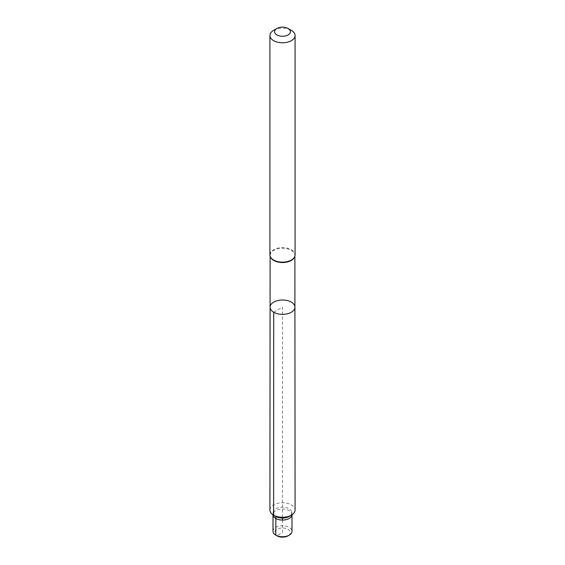 <?xml version="1.0" encoding="UTF-8"?>
<svg xmlns="http://www.w3.org/2000/svg" width="565" height="565" viewBox="0 0 565 565"><rect width="100%" height="100%" fill="white"/><g stroke="black" fill="none" stroke-linecap="round" stroke-linejoin="round"><path stroke-width="0.42" stroke-dasharray="2.83 2.12" d="M270.077 307.176A12.423 7.168 180 0 1 282.5 300.008A12.423 7.168 180 0 1 294.923 307.176M294.655 256.757A12.381 7.147 0 0 0 294.881 255.387A12.381 7.147 0 0 0 282.5 248.247A12.381 7.147 0 0 0 270.119 255.387A12.381 7.147 0 0 0 270.345 256.757M269.922 254.893A12.578 7.26 180 0 1 282.5 247.632A12.578 7.26 180 0 1 295.078 254.893M273.608 30.376A12.578 7.26 180 0 1 291.392 30.376M269.922 510.018A12.578 7.26 180 0 1 277.69 503.316A12.578 7.26 180 0 1 291.392 504.891A12.578 7.26 180 0 1 295.078 510.018M275.875 516.466A9.372 5.41 180 0 1 273.135 512.441A9.372 5.41 180 0 1 279.075 507.603A9.372 5.41 180 0 1 289.125 508.818A9.372 5.41 180 0 1 291.865 512.441A9.372 5.41 180 0 1 289.125 516.466M291.992 514.574L291.999 514.786A9.492 5.481 0 0 0 291.992 514.574A9.492 5.481 0 0 0 291.992 514.376A9.492 5.481 0 0 0 282.5 509.093A9.492 5.481 0 0 0 273.008 514.376A9.492 5.481 0 0 0 273.008 514.574A9.492 5.481 0 0 0 273.015 514.786L273.008 514.574M276.914 535.797A7.903 4.562 180 0 1 276.914 529.341A7.903 4.562 180 0 1 288.086 529.341A7.903 4.562 180 0 1 288.086 535.797M272.994 531.255A9.506 5.488 180 0 1 278.863 526.192A9.506 5.488 180 0 1 289.224 527.378A9.506 5.488 180 0 1 292.006 531.255M273.714 312.254L282.5 307.183L282.5 518.048M282.5 520.061L282.5 532.569L277.005 535.74M270.119 255.387L270.119 256.164M294.881 255.387L294.881 256.164M273.135 512.441L273.008 514.376M291.865 512.441L291.992 514.376"/><path stroke-width="0.85" d="M273.714 312.254A12.423 7.168 180 0 1 270.077 307.176A12.423 7.168 180 0 1 282.5 300.008A12.423 7.168 180 0 1 294.923 307.176A12.423 7.168 180 0 1 287.253 313.808A12.423 7.168 180 0 1 273.714 312.254A12.423 7.168 180 0 1 270.077 307.176L269.922 510.018A12.578 7.26 180 0 0 273.608 515.16L273.608 515.16A12.578 7.26 180 0 0 291.392 515.16A12.578 7.26 180 0 0 295.078 510.018L294.923 307.176A12.423 7.168 180 0 1 287.253 313.808A12.423 7.168 180 0 1 273.714 312.254L273.608 515.16L275.875 516.466L275.777 535.14L277.005 535.74M270.345 256.757A12.381 7.147 0 0 0 270.437 256.997A12.381 7.147 0 0 0 273.743 260.444A12.381 7.147 0 0 0 285.911 262.259A12.381 7.147 0 0 0 294.563 256.997A12.381 7.147 0 0 0 294.655 256.757M288.094 28.476L291.392 30.376A12.578 7.26 180 0 1 295.078 35.51L295.078 254.893A12.578 7.26 180 0 1 294.753 256.524A12.578 7.26 180 0 1 285.968 261.87A12.578 7.26 180 0 1 273.608 260.027A12.578 7.26 180 0 1 270.247 256.524A12.578 7.26 180 0 1 269.922 254.893L269.922 35.51A12.578 7.26 180 0 1 273.608 30.376L276.906 28.476A7.917 4.569 180 0 1 288.094 28.476A7.917 4.569 180 0 1 288.094 34.938A7.917 4.569 180 0 1 276.906 34.938A7.917 4.569 180 0 1 276.906 28.476M295.078 35.51A12.578 7.26 180 0 1 287.31 42.22A12.578 7.26 180 0 1 273.608 40.645A12.578 7.26 180 0 1 269.922 35.51M291.392 515.16L289.125 516.466A9.372 5.41 180 0 1 275.875 516.466L273.608 515.16M275.784 518.451A9.492 5.481 0 0 0 285.961 519.68A9.492 5.481 0 0 0 291.985 514.786L292.006 531.255A9.506 5.488 180 0 1 289.224 535.14A9.506 5.488 180 0 1 275.777 535.14L275.777 535.14A9.506 5.488 180 0 1 272.994 531.255L273.001 514.786A9.492 5.481 0 0 0 275.784 518.451M289.224 535.14L288.086 535.797A7.903 4.562 180 0 1 276.914 535.797L275.777 535.14M282.5 518.048L282.5 520.061M270.119 256.164L270.077 307.176M294.881 256.164L294.923 307.176M294.563 256.997L294.753 256.524M270.437 256.997L270.247 256.524"/></g></svg>

